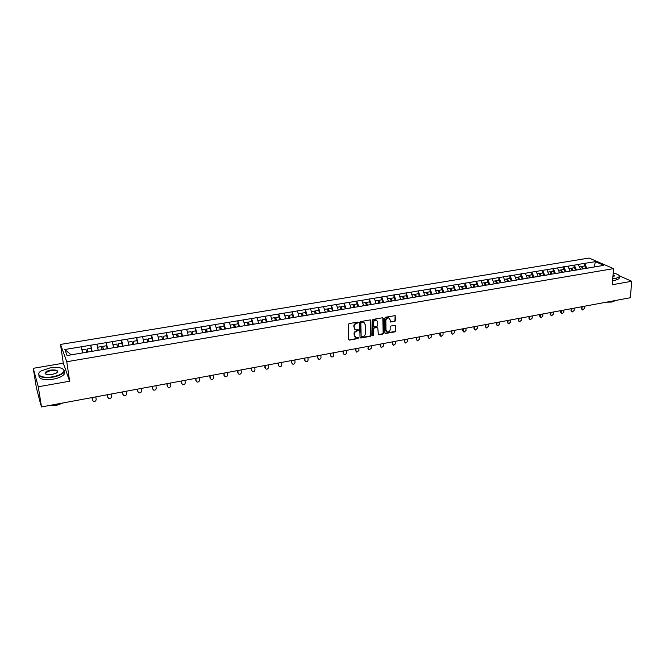 <?xml version="1.0" encoding="UTF-8"?>
<svg xmlns="http://www.w3.org/2000/svg" width="665" height="665" viewBox="0 0 665 665"><rect width="100%" height="100%" fill="white"/><g stroke="black" fill="none" stroke-linecap="round" stroke-linejoin="round"><path stroke-width="1" d="M358.344 322.558L357.762 322.076L349.067 323.589L348.277 324.57L348.701 339.416L349.541 340.089L358.169 338.527L358.393 337.396L355.833 337.512L354.362 335.434L354.329 334.196C354.445 332.575 355.285 331.544 356.864 331.103L358.535 330.231L358.202 329.765L355.667 329.882L354.162 327.779L354.129 326.54C354.246 324.902 355.093 323.872 356.664 323.431L358.344 322.558M354.786 329.333L353.772 326.241C353.888 324.611 354.736 323.581 356.315 323.14L357.429 322.949L357.953 322.076M349.158 340.064L357.812 338.227L358.335 337.379M354.96 336.956L353.979 333.905C354.096 332.284 354.935 331.253 356.507 330.813L357.62 330.613L358.144 329.757M394.894 321.361L395.667 320.405L395.168 315.626L385.484 317.238L384.694 318.203L384.894 332.866L385.351 333.514L394.993 331.843L395.766 330.896L395.725 325.966L394.927 325.293L390.954 326.008L390.172 326.964L390.197 329.416C389.898 331.253 388.892 332.084 387.188 331.91L385.974 330.173L385.841 320.522C386.132 318.685 387.13 317.853 388.834 318.011L390.089 319.774L390.571 322.043L394.894 321.361L395.143 315.617M69.634 381.211L63.291 363.198L33.25 368.319L38.279 386.781L69.634 381.211L66.774 361.735L613.529 268.627L612.265 284.745L631.75 281.278L630.329 297.737L41.504 406.947L40.889 404.644M38.279 386.781L41.504 406.947M370.846 320.621L370.023 319.94L360.463 321.602L359.674 322.575L360.023 337.371L360.854 338.036L370.339 336.315L371.128 335.36L370.846 320.621L370.372 319.956M373.04 319.408L382.491 317.762L383.306 318.444L383.514 333.115L382.732 334.071L378.368 334.778L377.811 328.186L377.005 327.513L374.32 327.995L373.539 328.951L373.647 335.143L372.849 335.8L372.533 335.351L372.25 320.372L373.04 319.408M66.774 361.735L60.507 344.437L589.09 258.053L613.529 268.627M584.36 266.042L584.543 263.373L578.251 264.412L580.52 269.358L576.455 270.04L574.336 265.144L578.392 264.479M584.543 263.373L595.358 261.669L603.853 265.352L329.35 311.561L328.46 308.726L331.644 308.194L332.517 311.029M324.121 312.342L67.049 355.526L64.829 349.516L318.385 307.438L320.256 313.09L329.35 311.561M318.477 307.513L323.556 306.673L325.301 312.143M331.419 308.236L331.32 305.293L323.556 306.673M331.32 305.293L336.44 304.545L338.211 309.973M344.204 306.1L344.113 303.174L336.44 304.545M344.113 303.174L349.183 302.434L350.97 307.829M356.847 303.988L356.773 301.079L349.183 302.434M356.773 301.079L361.793 300.347L363.605 305.709M369.358 301.902L369.299 299.001L361.793 300.347M369.299 299.001L374.27 298.277L376.099 303.606M381.743 299.84L381.702 296.956L374.27 298.277M381.702 296.956L386.623 296.233L388.468 301.528M393.996 297.795L393.963 294.919L386.623 296.233M393.963 294.919L398.842 294.213L400.704 299.474M406.115 295.775L406.107 292.908L398.842 294.213M406.107 292.908L410.928 292.209L412.824 297.479M418.119 293.772L418.119 290.921L410.928 292.209M418.119 290.921L422.898 290.223L424.827 295.518L420.155 296.307L418.235 290.996M429.997 291.794L430.014 288.951L422.898 290.223M430.014 288.951L434.744 288.261L436.697 293.523L432.067 294.304L430.13 289.026M441.751 289.832L441.784 287.006L434.744 288.261M441.784 287.006L446.473 286.324L448.434 291.553L443.854 292.317L441.901 287.081M453.389 287.887L453.43 285.077L446.473 286.324M453.43 285.077L458.077 284.396L460.055 289.599L455.525 290.364L453.555 285.152M464.91 285.967L464.968 283.165L458.077 284.396M464.968 283.165L469.565 282.5L471.56 287.662L467.079 288.419L465.093 283.24M476.315 284.063L476.381 281.278L469.565 282.5M476.381 281.278L480.945 280.613L482.948 285.75L478.509 286.499L476.506 281.345M487.611 282.184L487.686 279.408L480.945 280.613M487.686 279.408L492.2 278.751L494.228 283.855L489.831 284.595L487.811 279.475M498.783 280.322L498.875 277.554L492.2 278.751M498.875 277.554L503.355 276.906L505.392 281.985L501.036 282.716L499.008 277.621M509.856 278.469L509.955 275.717L503.355 276.906M509.955 275.717L514.386 275.077L516.439 280.123L512.133 280.846L510.088 275.784M520.811 276.648L520.928 273.905L514.386 275.077M520.928 273.905L525.317 273.265L527.387 278.286L523.114 279.001L521.061 273.972M531.659 274.836L531.792 272.101L525.317 273.265M531.792 272.101L536.14 271.47L538.218 276.465L533.995 277.18L531.925 272.168M542.407 273.041L542.549 270.322L536.14 271.47M542.549 270.322L546.863 269.699L548.949 274.662L544.768 275.368L542.682 270.389M553.047 271.27L553.197 268.56L546.863 269.699M553.197 268.56L557.47 267.937L559.573 272.874L555.433 273.573L553.338 268.627M563.587 269.508L563.745 266.815L557.47 267.937M563.745 266.815L567.985 266.2L570.096 271.112L565.998 271.802M574.028 267.771L574.194 265.086L567.985 266.2M563.887 266.881L565.998 271.794M412.857 297.43L408.127 298.327L406.215 292.991M400.513 299.599L395.966 300.372L394.079 294.994M388.177 301.578L383.68 302.434L381.81 297.031M375.642 303.681L371.261 304.52L369.408 299.084M362.965 305.817L358.709 306.632M356.881 301.154L358.709 306.623M350.156 307.962L346.024 308.76L344.212 303.257M337.205 310.139L333.207 310.912L331.419 305.376M310.887 314.562L307.155 315.293L305.401 309.682M310.53 308.834L312.259 314.329M297.504 316.806L293.913 317.513L292.184 311.868M297.371 311.012L299.075 316.548M283.972 319.084L280.53 319.765L278.818 314.079M284.063 313.215L285.75 318.784M270.298 321.378L266.998 322.035L265.31 316.324M270.613 315.443L272.276 321.045M256.466 323.705L253.315 324.337L251.653 318.585M257.014 317.695L258.652 323.34M242.476 326.058L239.475 326.665M243.257 319.973L244.878 325.651M237.837 320.871L239.475 326.656M228.328 328.427L225.485 329.009L223.872 323.182M229.359 322.276L230.946 327.986M213.989 330.946L211.337 331.386L209.749 325.518M215.294 324.603L216.865 330.355M199.542 333.265L197.031 333.797L195.468 327.887M201.071 326.956L202.617 332.749M184.903 335.725L182.559 336.224L181.03 330.281M186.69 329.341L188.212 335.168M170.099 338.211L167.921 338.685L166.416 332.7M172.152 331.744L173.64 337.621M155.111 340.729L153.116 341.17L151.637 335.143M157.439 334.187L158.893 340.089M139.949 343.273L138.137 343.689L136.691 337.621M142.551 336.648L143.989 342.6M124.613 345.85L122.983 346.232L121.57 340.123M127.497 339.142L128.902 345.135M109.093 348.46L107.647 348.809L106.267 342.658M112.269 341.66L113.64 347.695M93.391 351.095L92.136 351.419L90.789 345.218M96.866 344.212L98.204 350.289M33.25 368.319L36.384 387.745L40.748 404.669M81.271 346.798L82.585 352.916M64.829 349.516L71.113 354.836M631.75 281.278L619.306 275.809M613.197 273.132L613.18 273.124C616.854 273.83 618.882 274.795 619.256 276.025L619.281 277.014L615.507 278.593L612.723 278.901M63.291 363.198L60.507 344.437M593.08 267.155L586.879 268.286M584.685 263.431L586.796 268.253M595.358 261.669L594.252 266.964M91.379 349.823L90.739 345.118M106.766 346.773L106.217 342.558M121.986 343.863L121.512 340.023M137.048 341.07L136.633 337.521M151.944 338.36L151.578 335.052M166.674 335.725L166.35 332.6M181.262 333.273L180.963 330.181M195.685 330.871L195.402 327.795M209.941 328.493L209.683 325.426M224.047 326.141L223.797 323.09M237.987 323.813L237.762 320.779M251.777 321.519L251.57 318.493M265.418 319.242L265.227 316.232M278.901 316.989L278.735 313.996M292.251 314.769L292.093 311.785M305.451 312.567L305.31 309.599M318.502 310.389L318.385 307.438M360.131 337.72L369.981 336.025L370.762 335.06L370.48 320.339M361.386 322.608L360.829 323.281L361.137 336.266L362.882 336.523C364.445 336.083 365.285 335.06 365.409 333.448L365.21 324.587L363.697 322.467L361.029 322.317L360.829 323.281M361.195 336.498L360.472 322.999M364.204 322.7L362.566 322.4M361.029 322.317L362.201 322.109M378.368 334.778L382.358 333.78L383.14 332.824L382.824 317.779M376.988 327.247L373.954 327.704L373.173 328.66L373.647 335.143M372.566 335.526L373.289 334.852M377.712 321.993L376.448 320.222C374.719 320.056 373.713 320.896 373.422 322.749L373.489 326.174L374.304 326.848L376.98 326.374L377.77 325.409L377.712 321.993M376.814 320.38L376.082 319.94C374.353 319.774 373.348 320.613 373.057 322.459L373.422 322.749M373.589 326.54L373.057 322.459M390.571 322.043L394.511 321.079M389.175 318.153L388.46 317.729C386.756 317.571 385.758 318.41 385.467 320.239L385.841 320.522M386.473 331.469L385.6 329.882L385.467 320.239M384.993 333.223L394.611 331.561L395.392 330.605L395.243 325.31M92.31 399.582L92.036 397.579M92.169 397.545L92.526 400.147L93.299 401.236C94.987 401.685 95.951 401.095 96.176 399.466L95.827 396.872M86.583 352.35L85.91 349.175L82.044 349.823L82.693 352.891M82.028 350.322L82.044 349.823M91.737 351.486L91.063 348.319L87.215 348.959L87.888 352.134M87.738 352.159L87.215 348.959M107.855 397.371L107.339 394.736M107.605 396.739L108.619 398.393C110.282 398.817 111.221 398.227 111.446 396.623L111.113 394.037M102.136 349.74L101.446 346.59L97.63 347.221L98.287 350.272M107.231 348.884L106.533 345.742L102.734 346.374L103.424 349.524M103.258 349.549L102.734 346.374M107.838 397.296L107.506 394.702M123 394.603L122.468 391.926M122.717 393.921L123.765 395.575C125.394 395.974 126.317 395.384 126.541 393.805L126.225 391.236M117.506 347.155L116.799 344.029L113.033 344.653L113.707 347.687M122.535 346.307L121.836 343.19L118.071 343.813L118.777 346.939M118.586 346.972L118.071 343.813M122.975 394.47L122.659 391.893M137.971 391.86L137.431 389.158M137.663 391.136L138.736 392.791C140.332 393.173 141.246 392.583 141.462 391.02L141.163 388.46M132.692 344.603L131.978 341.494L128.254 342.118L128.935 345.127M137.672 343.763L136.948 340.663L133.241 341.286L133.956 344.395M133.74 344.428L133.241 341.286M137.938 391.685L137.638 389.116M152.775 389.15L152.219 386.415M152.435 388.385L153.532 390.039C155.103 390.405 155.992 389.815 156.217 388.277L155.934 385.725M147.713 342.084L146.982 338.992L143.299 339.607L143.997 342.6M152.626 341.253L151.894 338.169L148.228 338.784L148.952 341.868M148.719 341.91L148.228 338.784M152.734 388.925L152.443 386.373M167.414 386.473L166.84 383.697M167.048 385.667L168.162 387.321C169.7 387.662 170.581 387.072 170.797 385.55L170.531 383.015M162.551 339.591L161.811 336.523L158.17 337.13L158.361 337.928M167.414 338.768L166.674 335.709L163.041 336.315L163.781 339.383M163.532 339.424L163.041 336.315M167.356 386.199L167.09 383.655M52.809 376.756C60.074 375.226 63.798 373.098 63.981 370.38C62.635 367.67 57.98 366.847 50.025 367.903L41.313 370.854C34.447 374.728 42.128 378.801 52.809 376.756M62.784 368.834L64.33 370.604L63.798 372.35C61.978 374.486 58.345 376.082 52.892 377.138C42.336 378.294 37.706 376.872 39.011 372.874L39.426 372.392M52.103 374.503C48.096 375.043 45.76 374.636 45.087 373.281C45.195 371.893 47.074 370.829 50.715 370.081C56.966 369.582 58.869 370.571 56.409 373.04L52.103 374.503M57.157 372.483L57.19 372.442C57.772 370.588 55.644 369.931 50.789 370.455L45.686 372.683L45.952 374.196M62.211 403.106L57.09 404.511L51.687 405.06M63.242 402.915L56.991 405.193L50.058 405.359M64.189 371.685L64.089 374.353C62.277 376.498 58.645 378.094 53.2 379.158C43.549 380.314 38.794 379.117 38.927 375.559M612.748 278.593L615.374 278.303C618.034 277.804 619.331 277.039 619.256 276.025M618.915 275.368L619.481 276.258M616.472 300.306L609.855 301.536M614.394 301.037L611.858 302.051L606.364 302.184M619.231 277.571L619.148 278.668L615.374 280.256L612.598 280.563M613.047 274.836C614.402 275.41 614.651 275.967 613.787 276.515L612.889 276.84M613.862 276.465L613.022 275.169M181.886 383.813L181.296 381.02M181.487 382.974L182.626 384.628C184.139 384.952 185.003 384.362 185.219 382.865L184.97 380.338M177.231 337.122L176.474 334.071L172.892 334.67M182.035 336.315L181.279 333.273L177.688 333.872L178.444 336.914M178.17 336.964L177.688 333.872M181.811 383.497L181.562 380.97M196.192 381.186L195.585 378.368M195.768 380.314L196.923 381.968C198.411 382.275 199.267 381.685 199.483 380.205L199.251 377.687M191.736 334.686L190.971 331.66L187.447 332.242M196.491 333.888L195.726 330.862L192.177 331.453L192.941 334.478M192.642 334.528L192.177 331.453M196.117 380.837L195.876 378.31M210.34 378.593L209.724 375.75M209.891 377.687L211.071 379.341C212.534 379.624 213.365 379.042 213.581 377.579L213.365 375.068M206.083 332.276L205.302 329.266L201.844 329.84M210.78 331.486L209.999 328.485L206.491 329.067L207.272 332.076M206.956 332.126L206.491 329.067M210.248 378.194L210.032 375.692M224.338 376.016L223.698 373.156M223.856 375.085L225.053 376.731C226.491 377.005 227.314 376.423 227.53 374.977L227.33 372.483M220.265 329.89L219.475 326.906L216.075 327.471M224.911 329.109L224.122 326.124L220.655 326.706L221.437 329.69M221.104 329.749L220.655 326.706M224.23 375.592L224.03 373.09M238.178 373.472L237.53 370.588M237.671 372.508L238.885 374.162C240.298 374.42 241.104 373.83 241.32 372.4L241.137 369.923M234.288 327.529L233.49 324.562L230.148 325.119M238.885 326.764L238.087 323.797L234.654 324.37L235.452 327.338M235.102 327.396L234.654 324.37M238.062 373.007L237.871 370.521M251.86 370.954L251.204 368.053M251.337 369.964L252.559 371.61C253.947 371.851 254.753 371.269 254.961 369.856L254.795 367.388M248.161 325.202L247.355 322.251L244.063 322.799M252.708 324.437L251.894 321.494L248.502 322.06L249.309 325.01M248.943 325.069L248.502 322.06M251.736 370.463L251.57 367.986M265.401 368.46L264.728 365.542M264.845 367.446L266.083 369.092C267.455 369.324 268.244 368.743 268.452 367.346L268.303 364.885M261.852 322.799L261.062 319.965L257.829 320.505M266.374 322.143L265.551 319.217L262.193 319.782L263.016 322.708M262.625 322.774L262.193 319.782M265.269 367.936L265.111 365.476M278.793 365.991L278.103 363.065M278.211 364.96L279.466 366.598C280.813 366.814 281.586 366.232 281.802 364.852L281.661 362.4M275.418 320.522L274.612 317.704L271.445 318.236M279.89 319.873L279.059 316.964L275.734 317.521L276.574 320.43M276.166 320.497L275.734 317.521M278.643 365.442L278.502 362.99M292.043 363.547L291.337 360.613M291.436 362.5L292.7 364.129C294.03 364.337 294.795 363.755 295.002 362.392L294.878 359.956M288.834 318.269L288.02 315.468L284.903 315.991M293.265 317.621L292.417 314.736L289.134 315.285L289.973 318.178M289.549 318.244L289.134 315.285M291.885 362.974L291.752 360.53M305.144 361.128L304.429 358.177M304.52 360.056L305.8 361.694C307.097 361.885 307.853 361.303 308.061 359.956L307.953 357.529M302.11 316.033L301.287 313.257L298.219 313.772M306.49 315.401L305.634 312.533L302.384 313.074L303.24 315.95M302.775 315.95L302.384 313.074M304.977 360.53L304.869 358.103M318.111 358.726L317.388 355.775M317.463 357.645L318.751 359.275C320.031 359.457 320.779 358.884 320.987 357.546L320.887 355.127M315.243 313.83L314.412 311.07L311.395 311.569M319.574 313.207L318.71 310.356L315.493 310.887L316.357 313.747M315.875 313.722L315.493 310.887M317.937 358.119L317.837 355.692M330.937 356.357L330.197 353.398M330.264 355.268L331.569 356.889C332.824 357.055 333.564 356.482 333.772 355.16L333.689 352.758M328.227 311.652L327.388 308.901L324.429 309.4M328.834 311.544L328.46 308.726M330.754 355.725L330.663 353.315M343.622 354.013L342.882 351.053M342.941 352.907L344.246 354.52C345.484 354.686 346.216 354.113 346.423 352.799L346.357 350.405M341.079 309.491L340.231 306.765L337.321 307.247M345.318 308.876L344.437 306.058L341.295 306.582L342.143 309.308M341.652 309.391L341.295 306.582M343.439 353.364L343.364 350.962M356.182 351.685L355.426 348.726M355.476 350.571L356.797 352.184L358.942 350.472L358.884 348.078M353.797 307.355L352.932 304.645L350.073 305.119M357.994 306.748L357.097 303.947L353.988 304.47L354.844 307.18M354.345 307.263L353.63 305.019L353.988 304.47M355.991 351.02L355.925 348.626M368.601 349.383L367.845 346.423M367.886 348.26L369.208 349.865L371.336 348.161L371.286 345.783M366.373 305.243L365.509 302.55L362.691 303.016M370.53 304.645L369.624 301.86L366.548 302.375L367.413 305.069M366.897 305.152L366.182 302.924L366.548 302.375M368.41 348.701L368.36 346.324M380.904 347.105L380.164 345.975L380.131 344.138M380.164 345.975L381.494 347.571L383.597 345.875L383.564 343.506M378.817 303.149L377.944 300.472L375.185 300.937M382.932 302.558L382.026 299.79L378.975 300.297L379.848 302.974M379.316 303.065L378.593 300.854L378.975 300.297M380.696 346.415L380.663 344.046M393.065 344.852L392.317 343.705L392.292 341.885M392.317 343.705L393.655 345.301L395.725 343.606L395.708 341.253M391.136 301.079L390.255 298.419L387.537 298.876M395.209 300.497L394.295 297.745L391.278 298.252L392.159 300.913M391.61 301.004L390.879 298.801L391.278 298.252M392.857 344.146L392.84 341.785M405.11 342.616L404.345 341.469L404.328 339.649M404.345 341.469L405.692 343.057L407.736 341.369L407.728 339.025M403.331 299.034L402.441 296.391L399.765 296.831M407.354 298.452L406.431 295.726L403.447 296.216L404.337 298.868M403.78 298.959L403.04 296.773L403.447 296.216M404.902 341.901L404.885 339.549M417.03 340.405L416.248 339.25L416.248 337.446M416.248 339.25L417.603 340.837L419.623 339.15L419.623 336.814M415.392 297.006L414.495 294.379L411.868 294.811M419.374 296.432L418.443 293.714L415.492 294.213L416.39 296.839M415.816 296.939L415.076 294.761L415.492 294.213M416.814 339.674L416.814 337.338M428.834 338.227L428.027 337.055L428.036 335.251M428.027 337.055L429.39 338.635L431.386 336.956L431.402 334.628M427.329 295.002L426.423 292.384L423.846 292.816M431.277 294.437L430.338 291.736L427.412 292.226L428.318 294.836M427.736 294.936L426.988 292.775L427.412 292.226M428.609 337.479L428.617 335.152M440.521 336.074L439.698 334.886L439.715 333.09M439.698 334.886L441.061 336.457L443.04 334.786L443.056 332.467M439.149 293.016L438.235 290.414L435.7 290.838M443.056 292.459L442.109 289.774L439.216 290.256L440.13 292.849M439.523 292.949L438.775 290.805L439.216 290.256M440.288 335.301L440.305 332.982M452.092 333.938L451.244 332.733L451.269 330.946M451.244 332.733L452.616 334.304L454.569 332.641L454.602 330.33M450.845 291.054L449.922 288.469L447.437 288.884M454.71 290.497L453.763 287.829L450.895 288.302L451.809 290.888M451.202 290.996L450.438 288.851L450.895 288.302M451.843 333.148L451.876 330.838M463.547 331.827L462.674 330.605L462.707 328.826M462.674 330.605L464.045 332.168L465.982 330.505L466.024 328.211M462.424 289.109L461.493 286.54L459.05 286.947M466.248 288.56L465.292 285.908L462.458 286.374L463.38 288.943M462.757 289.051L461.992 286.923L462.458 286.374M463.281 331.012L463.33 328.709M474.885 329.732L473.995 328.493L474.029 326.723M473.995 328.493L475.367 330.048L477.279 328.402L477.337 326.116M473.887 287.18L472.956 284.628L470.546 285.027M477.678 286.64L476.705 283.997L473.904 284.47L474.835 287.022M474.195 287.13L473.43 285.019L473.904 284.47M474.611 328.901L474.66 326.606M486.107 327.654L485.201 326.407L485.242 324.645M485.201 326.407L486.581 327.961L488.467 326.316L488.534 324.038M485.234 285.277L484.295 282.733L481.925 283.132M488.983 284.736L488.01 282.118L485.234 282.575L486.173 285.119M485.525 285.227L484.743 283.124L485.234 282.575M485.824 326.806L485.891 324.528M497.221 325.601L496.289 324.345L496.348 322.583M496.289 324.345L497.678 325.883L499.548 324.246L499.623 321.976M496.464 283.39L495.516 280.863L493.197 281.253M500.18 282.858L499.199 280.248L496.447 280.705L497.395 283.232M496.738 283.34L495.957 281.253L496.447 280.705M496.93 324.736L497.004 322.467M508.226 323.564L507.279 322.292L507.345 320.547M507.279 322.292L508.667 323.83L510.521 322.201L510.604 319.94M507.586 281.519L506.639 279.009L504.353 279.391M511.269 280.996L510.279 278.402L507.553 278.859L508.509 281.362M507.836 281.478L507.046 279.4L507.553 278.859M507.927 322.683L508.01 320.422M519.124 321.552L518.16 320.272L518.226 318.527M518.16 320.272L519.548 321.802L521.385 320.181L521.476 317.928M518.6 279.674L517.644 277.172L515.392 277.546M522.233 279.125L521.252 276.574L518.55 277.022L519.506 279.516M518.825 279.632L518.035 277.563L518.55 277.022M518.816 320.655L518.908 318.402M529.914 319.549L528.933 318.261L529.008 316.532M528.933 318.261L530.321 319.79L532.141 318.169L532.241 315.925M529.498 277.837L528.542 275.36L526.331 275.726M533.081 277.238L532.116 274.761L529.44 275.202L530.404 277.687M529.714 277.804L528.916 275.751L529.44 275.202M529.598 318.643L529.697 316.399M540.595 317.571L539.598 316.274L539.689 314.545M539.598 316.274L540.994 317.795L542.79 316.183L542.906 313.955M540.296 276.025L539.332 273.556L537.162 273.922M543.837 275.435L542.873 272.966L540.229 273.406L541.194 275.875M540.487 275.992L539.689 273.947L540.229 273.406M540.271 316.656L540.387 314.42M551.177 315.609L550.171 314.304L550.263 312.583M550.171 314.304L551.568 315.817L553.346 314.221L553.463 311.993M550.986 274.229L550.021 271.777L547.885 272.126M554.494 273.639L553.521 271.187L550.903 271.628L551.875 274.08M551.16 274.204L550.354 272.168L550.903 271.628M550.853 314.686L550.969 312.459M561.659 313.664L560.637 312.359L560.736 310.646M560.637 312.359L562.033 313.863L563.795 312.267L563.928 310.056M561.576 272.451L560.603 270.007L558.5 270.356M565.051 271.869L564.07 269.433L561.476 269.865L562.457 272.301M561.734 272.426L560.919 270.406L561.476 269.865M561.327 312.733L561.451 310.513M572.041 311.735L571.002 310.43L571.11 308.718M571.002 310.43L572.399 311.927L574.144 310.339L574.286 308.128M572.075 270.713L571.085 268.261L569.024 268.602M575.508 270.115L574.518 267.687L571.95 268.12L572.931 270.547M572.199 270.663L571.385 268.66L571.95 268.12M571.701 310.796L571.833 308.585M582.316 309.832L581.268 308.518L581.385 306.814M581.268 308.518L582.665 310.006L584.394 308.427L584.543 306.224M582.482 269.026L581.459 266.532L579.439 266.865M585.857 268.369L584.868 265.958L582.324 266.382L583.313 268.801M582.59 268.968L581.75 266.923L582.324 266.382M581.975 308.876L582.116 306.681M45.686 372.683L45.918 374.179M64.089 374.353L63.798 372.35M619.148 278.668L619.281 277.014"/></g></svg>
